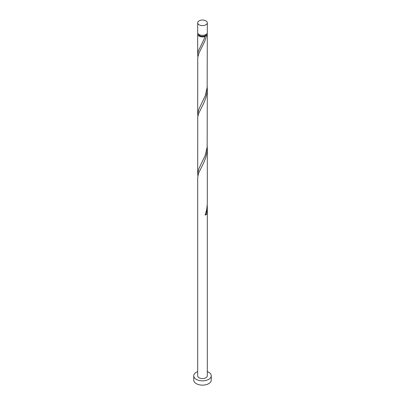 <?xml version="1.0" encoding="UTF-8"?>
<svg xmlns="http://www.w3.org/2000/svg" width="405" height="405" viewBox="0 0 405 405"><rect width="100%" height="100%" fill="white"/><g stroke="black" fill="none" stroke-linecap="round" stroke-linejoin="round"><path stroke-width="0.61" d="M199.098 24.781A4.814 2.779 0 0 0 204.343 25.383A4.814 2.779 0 0 0 207.314 22.817A4.814 2.779 0 0 0 205.902 20.852A4.814 2.779 0 0 0 200.657 20.25A4.814 2.779 0 0 0 197.686 22.817A4.814 2.779 0 0 0 199.098 24.781M207.314 22.817L207.314 32.567A4.814 2.779 180 0 1 204.343 35.139A4.814 2.779 180 0 1 199.098 34.536A4.814 2.779 180 0 1 197.686 32.567L197.686 22.817M206.347 34.238A3.853 2.222 180 0 1 205.224 35.711A3.853 2.222 180 0 1 199.776 35.711A3.853 2.222 180 0 1 198.652 34.238M197.686 371.577A8.753 5.052 0 0 0 193.747 375.794A8.753 5.052 0 0 0 196.314 379.369A8.753 5.052 0 0 0 205.851 380.462A8.753 5.052 0 0 0 211.253 375.794A8.753 5.052 0 0 0 208.686 372.22A8.753 5.052 0 0 0 207.314 371.577M193.747 375.794L193.747 380.082A8.753 5.052 0 0 0 196.314 383.656A8.753 5.052 0 0 0 205.851 384.75A8.753 5.052 0 0 0 211.253 380.082L211.253 375.794M205.456 214.245A0.962 0.557 180 0 1 206.515 214.311L207.314 207.228L207.314 375.794A4.814 2.779 0 0 1 204.343 378.361A4.814 2.779 0 0 1 199.098 377.759A4.814 2.779 0 0 1 197.686 375.794L197.686 177.456L198.592 173.173L203.74 162.785L205.76 157.565L207.031 151.875L207.254 145.785M207.314 207.228L207.254 205.33M206.515 214.311A4.814 2.779 180 0 1 205.158 215.09L206.717 209.532L207.314 203.664L207.314 147.683M207.117 33.357A4.814 2.779 180 0 1 207.314 34.142L207.152 87.531L205.158 96L198.835 109.228L197.686 114.119L197.736 57.429L199.098 52.888L204.819 41.158L206.515 35.675L205.224 35.711L205.158 36.46A4.814 2.779 180 0 1 199.098 36.106A4.814 2.779 180 0 1 197.686 34.142A4.814 2.779 180 0 1 197.883 33.357M205.224 35.711L204.12 39.047L198.197 51.415L197.686 54.574L197.878 56.472M207.314 34.142A4.814 2.779 180 0 1 206.515 35.675M207.314 88.143L207.152 147.076L205.158 155.545L198.835 168.774L197.686 173.659L197.736 116.974L198.592 113.628L203.74 103.24L205.76 98.02L207.031 92.33L207.254 86.245M197.686 114.119L197.878 116.012M197.686 173.659L197.878 175.557M197.686 34.142L197.686 54.574"/></g></svg>
